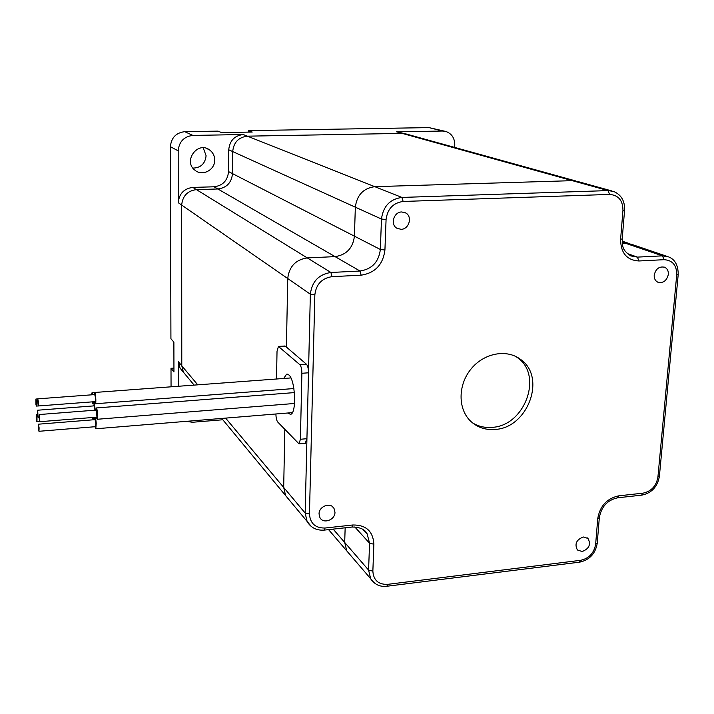 <?xml version="1.0" encoding="UTF-8"?>
<svg xmlns="http://www.w3.org/2000/svg" width="714" height="714" viewBox="0 0 714 714"><rect width="100%" height="100%" fill="white"/><g stroke="black" fill="none" stroke-linecap="round" stroke-linejoin="round"><path stroke-width="1.07" d="M575.814 180.972L406.328 134.036L402.161 133.393L247.383 136.169C238.556 137.249 233.665 142.381 232.702 151.564L232.505 173.618L380.357 249.481L381.472 219.037L355.34 207.185L354.421 236.173C352.921 248.106 346.468 254.925 335.062 256.621L307.279 257.915C295.658 259.655 289.143 266.527 287.742 278.531L286.412 347.075L306.431 364.211C307.77 365.764 308.457 368.629 308.493 372.797L306.931 438.691L305.217 443.305M406.328 134.036L402.161 133.393L247.383 136.169L243.26 134.535C234.522 135.598 229.685 140.676 228.73 149.77L228.551 171.592C227.623 180.58 222.795 185.649 214.075 186.791L217.868 188.978C226.677 187.818 231.559 182.695 232.505 173.618C231.559 182.695 226.677 187.818 217.868 188.978L196.412 189.621C187.487 190.799 182.579 195.948 181.677 205.07L181.784 365.8L183.409 372.19L186.434 375.841L183.409 372.19L181.784 365.8L178.464 361.828L178.491 386.265M454.648 147.423L454.773 145.022C454.747 138.248 451.846 133.759 446.08 131.546L442.439 131.037L396.591 131.84L404.954 133.661M192.914 168.102C200.75 167.87 205.15 163.747 206.096 155.723L203.231 147.816M248.418 132.126L248.436 130.617L252.221 132.054L221.518 132.581L218.011 131.126L184.756 131.679C176.037 132.724 171.244 137.731 170.396 146.709L170.923 338.731L173.886 342.14L173.948 371.958L171.003 368.29L171.057 386.818M444.974 131.269L428.944 127.601L248.436 130.617M171.003 368.29L173.939 368.085M243.26 134.535L192.905 135.419C183.98 136.499 179.071 141.64 178.188 150.832L178.25 202.696C179.134 193.672 183.989 188.576 192.834 187.407L214.075 186.791M186.292 421.34L192.503 422.26L222.804 419.761M178.464 361.828L180.071 368.156L183.07 371.78M214.7 160.034C214.602 155.714 212.861 152.323 209.47 149.842C197.528 140.881 182.909 161.194 194.86 170.128C202.187 176.679 215.066 170.102 214.7 160.034M225.615 418.109L283.69 487.439L284.815 429.498L283.69 487.439L285.609 495.596L289.402 500.166L221.706 418.431M192.834 187.407L307.279 257.915L335.062 256.621L217.868 188.978L196.412 189.621C187.487 190.799 182.579 195.948 181.677 205.07L181.784 365.8L197.742 384.837M396.591 131.84L572.307 180.66L577.528 181.445L572.307 180.66L374.779 186.666C363.355 188.228 356.875 195.074 355.34 207.185L354.421 236.173C352.921 248.106 346.468 254.925 335.062 256.621L359.999 271.017L330.912 272.48L307.279 257.915C295.658 259.655 289.143 266.527 287.742 278.531L286.412 347.075L284.734 346.013L278.665 346.415M333.161 529.119L344.692 542.453L345.157 527.798L344.692 542.453L346.79 550.913L349.887 554.537L328.583 529.627M631.087 244.161L622.296 243.278L631.087 244.161L666.885 256.308M617.485 497.819L618.842 495.819L642.975 493.169C651.302 491.393 656.282 486.029 657.915 477.077L676.72 274.845C676.774 265.287 672.561 260.226 664.065 259.691L638.95 260.976C626.838 260.262 620.725 253.033 620.6 239.288L622.956 210.443L624.58 210.103C624.911 200.893 621.207 194.654 613.478 191.397L608.051 190.593L572.307 180.66L374.779 186.666L247.383 136.169C238.556 137.249 233.665 142.381 232.702 151.564L232.505 173.618L228.551 171.592M94.435 419.707L94.9 417.556C95.471 417.663 95.908 419.546 96.22 423.197L95.81 428.775L94.926 426.722M38.485 424.187L95.069 419.653L95.89 423.179L95.56 426.669M39.1 427.775L38.967 431.292C38.297 429.284 38.128 426.918 38.431 424.187L39.1 427.775M37.69 410.389L38.047 417.324C37.387 415.307 37.217 412.942 37.53 410.229L37.69 410.389M37.583 410.22L94.141 405.864L94.998 410.184M39.475 414.7L39.832 421.697C39.163 419.671 38.984 417.279 39.306 414.531L39.475 414.7M39.359 414.531L96.461 410.077L96.943 417.154M276.532 379L277.023 351.27L278.433 346.433L299.853 364.684C301.165 366.237 301.843 369.102 301.888 373.279L300.407 439.271L299.032 443.858L277.746 422.054C276.595 420.484 275.988 417.788 275.916 413.977M283.681 378.474L286.582 374.198L288.84 374.93C295.382 379.839 296.837 413.46 290.553 414.361L287.662 413.013M290.018 378.001L290.375 376.974M654.202 275.14C654.042 278.478 655.229 280.816 657.755 282.164C663.235 283.404 666.769 280.807 668.358 274.363C668.536 270.954 667.304 268.589 664.689 267.259C659.245 266.126 655.755 268.75 654.202 275.14M583.32 536.982C576.359 539.695 574.377 544.023 577.403 549.976L582.169 551.52C589.175 548.754 591.112 544.398 587.988 538.454L583.32 536.982M334.982 512.25L334 508.368C330.591 501.897 318.872 506.244 319.051 513.937L319.934 517.632C323.246 524.299 335.134 520.015 334.982 512.25M401.036 229.319C409.024 229.408 412.728 216.601 405.739 212.959L401.741 211.96C393.869 211.844 390.04 224.357 396.761 228.168L401.036 229.319M494.981 429.444C485.449 430.167 477.327 427.418 470.624 421.189C457.879 409.095 457.835 385.23 470.829 369.254C483.664 353.135 506.485 348.709 520.426 359.312C546.754 376.992 527.896 428.105 494.981 429.444M354.787 526.941L369.566 543.229L368.585 570.093L344.692 542.453L346.79 550.913L374.306 582.954M300.407 439.271L306.931 438.691L305.164 513.071L283.69 487.439L285.609 495.596L311.447 526.637M622.956 210.443C622.903 200.473 618.449 195.136 609.577 194.422L608.051 190.593L401.92 197.43L374.779 186.666C363.355 188.228 356.875 195.074 355.34 207.185L228.73 149.77M515.82 356.491L517.311 357.536C543.55 375.153 524.808 426.035 492.008 427.356C484.833 427.945 478.318 426.436 472.481 422.831M36.941 421.421L36.86 421.581C36.209 419.582 36.039 417.235 36.343 414.548C36.923 416.066 37.128 418.359 36.941 421.421M93.588 417.422L93.159 419.198L92.365 417.52M35.968 404.668L35.896 399.046C36.548 401.054 36.717 403.401 36.405 406.087L35.968 404.668M91.544 394.833L92.008 392.762L92.856 394.735M93.338 401.777L92.874 403.892L92.017 401.884M37.512 400.34L37.717 398.84C38.377 400.875 38.556 403.249 38.235 405.971L37.512 400.34M37.771 398.84L94.641 394.601C95.498 396.591 95.676 398.939 95.185 401.643L95.114 401.643M93.998 394.646L94.48 392.486C95.533 391.647 96.452 403.455 95.355 403.749L94.471 401.696M95.81 410.122L96.649 408.203C97.791 412.558 97.97 416.253 97.193 419.27L96.301 417.208M93.507 405.918L94.319 404.008L95.328 410.166M609.577 194.422L403.142 201.464C393.173 202.865 387.479 208.881 386.078 219.51L384.926 249.998C383.025 264.635 375.091 273.034 361.132 275.176L332.001 276.666L330.912 272.48C318.739 274.354 311.893 281.593 310.358 294.204L178.25 202.696M178.188 150.832L170.396 146.709M192.905 135.419L184.756 131.679M442.439 131.037L428.944 127.601M622.189 242.135L662.485 255.853L637.397 257.111L627.204 253.515M299.853 364.684L306.431 364.211M301.888 373.279L308.493 372.797L310.358 294.204L314.847 294.802L309.457 514.009C310.206 523.487 315.392 528.155 325.022 528.03L352.823 524.986C366.068 524.87 373.083 531.278 373.868 544.202L372.86 571.111C373.458 580.196 378.366 584.614 387.577 584.364L580.652 560.303C589.112 558.393 594.11 553.002 595.654 544.139L597.752 518.516C599.965 505.923 606.998 498.363 618.842 495.819M279.103 346.638L285.404 346.219M332.001 276.666C321.853 278.237 316.132 284.279 314.847 294.802M676.72 274.845L678.211 274.444C678.184 265.242 674.998 259.396 668.652 256.906L662.485 255.853L664.065 259.691M372.86 571.111L368.585 570.093L370.727 578.902C374.832 584.641 380.232 587.086 386.917 586.248L387.577 584.364M373.868 544.202L369.566 543.229L367.112 533.786L363.14 529.609M309.457 514.009L305.164 513.071L307.136 521.586C310.992 527.851 316.739 530.681 324.388 530.091L325.022 528.03M361.132 275.176L359.999 271.017C371.94 269.196 378.732 262.011 380.357 249.481L384.926 249.998M403.142 201.464L401.92 197.43C389.969 199.099 383.15 206.301 381.472 219.037L386.078 219.51M620.6 239.288L622.215 238.904C622.911 245.678 621.001 249.231 630.801 255.915L637.397 257.111L638.95 260.976M659.379 476.354L657.915 477.077M641.574 495.159L642.975 493.169M678.211 274.444L659.379 476.399C657.523 486.769 651.686 493.017 641.868 495.132L617.771 497.783C607.507 499.97 601.358 506.61 599.323 517.704L597.752 518.516M599.323 517.704L597.225 543.292L595.654 544.139M579.438 562.177L580.652 560.303M386.693 586.274L579.723 562.141C589.639 559.892 595.467 553.609 597.225 543.292M351.948 527.057L352.823 524.986M324.201 530.109L352.145 527.03C359.99 527.119 364.979 529.369 367.112 533.786L363.551 529.904M180.071 368.156L194.11 385.105M209.47 149.842L206.248 148.307M629.373 243.581L622.144 241.136M96.345 417.44L95.016 417.547M292.347 412.63L95.81 428.775M95.631 426.669L38.967 431.292M39.118 417.235L38.047 417.324M97.024 417.146L39.832 421.697M305.538 443.278L299.032 443.858M287.358 374.136L286.582 374.198M664.689 267.259L663.922 266.991M587.988 538.454L587.006 537.704M334 508.368L332.349 506.538M405.739 212.959L403.981 212.219M577.528 181.445L611.702 190.906M622.215 238.904L624.58 210.103M520.426 359.312L517.311 357.536M37.449 414.459L36.396 414.548M39.609 421.358L36.86 421.581M94.48 419.091L93.159 419.198M37.663 398.912L35.95 399.037M38.145 405.954L36.405 406.087M94.373 392.584L92.115 392.754M93.918 403.812L92.874 403.892M95.185 401.643L38.235 405.971M290.884 377.938L94.587 392.477M293.882 388.55L95.355 403.749M294.4 392.593L96.408 407.944M294.543 403.472L97.193 419.27M95.123 403.678L94.096 403.758"/></g></svg>
